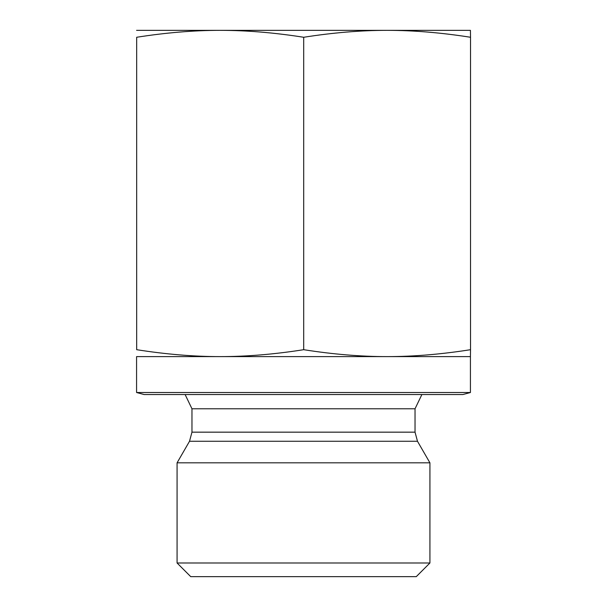 <?xml version="1.0" encoding="UTF-8"?>
<svg xmlns="http://www.w3.org/2000/svg" width="607" height="607" viewBox="0 0 607 607"><rect width="100%" height="100%" fill="white"/><g stroke="black" fill="none" stroke-linecap="round" stroke-linejoin="round"><path stroke-width="0.91" d="M177.077 562.993L190.735 576.65L416.265 576.65L429.923 562.993L177.077 562.993L177.077 462.822L429.923 462.822L429.923 562.993M136.575 30.35L220.182 30.35C193.785 30.35 165.946 32.657 136.674 37.27L136.674 349.693C165.946 354.306 193.785 356.613 220.182 356.613C246.586 356.613 274.417 354.306 303.697 349.693C332.94 354.306 360.74 356.613 387.107 356.613C413.473 356.613 441.281 354.306 470.524 349.693L470.425 356.613L136.575 356.613L136.575 392.517L470.425 392.517L470.425 356.613M387.107 30.35C360.74 30.35 332.94 32.657 303.697 37.27C274.417 32.657 246.586 30.35 220.182 30.35L470.425 30.35L470.524 37.27C441.281 32.657 413.473 30.35 387.107 30.35M303.697 37.27L303.697 349.693M470.524 37.27L470.524 349.693M136.674 37.27L136.674 349.693M136.575 392.517L144.162 394.55L462.838 394.55L470.425 392.517M191.964 432.161L191.964 408.777L415.036 408.777L415.036 432.161L191.964 432.161L189.521 441.266L417.479 441.266L429.923 462.822M415.036 432.161L417.479 441.266M189.521 441.266L177.077 462.822M415.036 408.777L421.88 394.55M191.964 408.777L185.12 394.55"/></g></svg>
